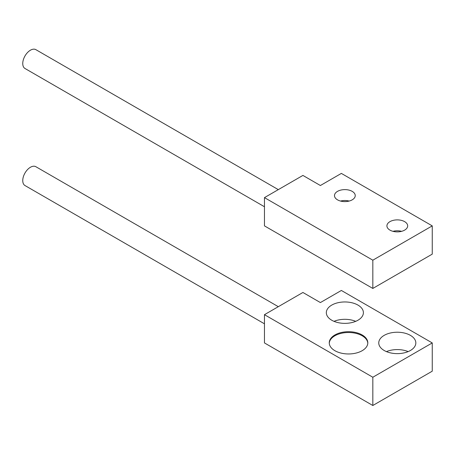 <?xml version="1.0" encoding="UTF-8"?>
<svg xmlns="http://www.w3.org/2000/svg" width="455" height="455" viewBox="0 0 455 455"><rect width="100%" height="100%" fill="white"/><g stroke="black" fill="none" stroke-linecap="round" stroke-linejoin="round"><path stroke-width="0.68" d="M372.827 405.496L264.463 342.933L264.463 314.678L302.916 292.48L320.394 302.569L341.364 290.461L432.25 342.933L432.25 371.183L372.827 405.496L372.827 377.24L264.463 314.678M432.25 342.933L372.827 377.24M384.185 350.498A18.536 10.704 0 0 0 404.387 352.818A18.536 10.704 0 0 0 415.83 342.933A18.536 10.704 0 0 0 410.404 335.363A18.536 10.704 0 0 0 390.202 333.043A18.536 10.704 0 0 0 378.759 342.933A18.536 10.704 0 0 0 384.185 350.498M331.752 320.229A18.536 10.704 0 0 0 351.954 322.549A18.536 10.704 0 0 0 363.397 312.659A18.536 10.704 0 0 0 357.971 305.095A18.536 10.704 0 0 0 337.769 302.774A18.536 10.704 0 0 0 326.326 312.659A18.536 10.704 0 0 0 331.752 320.229M334.897 350.703A19.281 11.13 0 0 0 355.912 353.114A19.281 11.13 0 0 0 367.811 342.831A19.281 11.13 0 0 0 362.163 334.96A19.281 11.13 0 0 0 341.153 332.548A19.281 11.13 0 0 0 329.255 342.831A19.281 11.13 0 0 0 334.897 350.703M386.443 351.607A18.536 10.704 180 0 1 408.146 351.607M334.01 321.338A18.536 10.704 180 0 1 355.713 321.338M329.266 343.235A19.281 11.13 180 0 1 341.477 333.276A19.281 11.13 180 0 1 362.163 335.767A19.281 11.13 180 0 1 367.799 343.235M278.312 306.681L35.877 166.718A10.874 6.279 120 0 0 27.499 169.63A10.874 6.279 120 0 0 22.75 180.572A10.874 6.279 120 0 0 25.002 185.555L264.463 323.806M372.827 288.442L264.463 225.879L264.463 197.624L302.916 175.425L320.394 185.515L341.364 173.406L432.25 225.879L432.25 254.135L372.827 288.442L372.827 260.186L264.463 197.624M432.25 225.879L372.827 260.186M404.637 221.642A10.38 5.995 0 0 0 393.325 220.339A10.38 5.995 0 0 0 386.915 225.879A10.38 5.995 0 0 0 389.952 230.116A10.38 5.995 0 0 0 401.27 231.419A10.38 5.995 0 0 0 407.674 225.879A10.38 5.995 0 0 0 404.637 221.642M352.204 191.367A10.38 5.995 0 0 0 340.892 190.071A10.38 5.995 0 0 0 334.482 195.605A10.38 5.995 0 0 0 337.519 199.847A10.38 5.995 0 0 0 348.837 201.144A10.38 5.995 0 0 0 355.241 195.605A10.38 5.995 0 0 0 352.204 191.367M392.972 231.328A10.38 5.995 180 0 1 401.617 231.328M340.539 201.059A10.38 5.995 180 0 1 349.184 201.059M278.312 189.633L35.877 49.663A10.874 6.279 120 0 0 27.499 52.575A10.874 6.279 120 0 0 22.75 63.524A10.874 6.279 120 0 0 25.002 68.5L264.463 206.752"/></g></svg>
